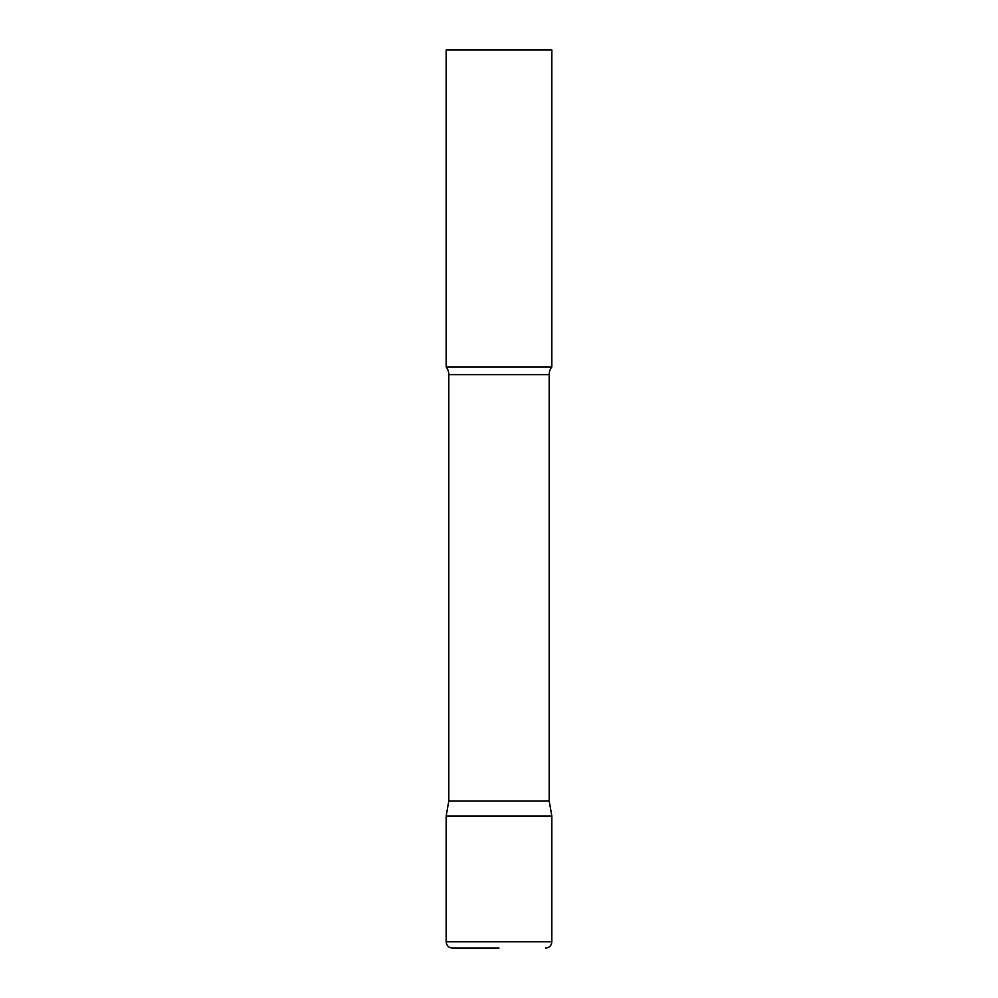 <?xml version="1.0" encoding="UTF-8"?>
<svg xmlns="http://www.w3.org/2000/svg" width="998" height="998" viewBox="0 0 998 998"><rect width="100%" height="100%" fill="white"/><g stroke="black" fill="none" stroke-linecap="round" stroke-linejoin="round"><path stroke-width="1.5" d="M446.168 941.763L446.168 816.015L448.801 801.032L549.199 801.032L551.832 816.015L446.168 816.015L551.832 816.015L551.832 941.763L446.168 941.763C446.543 945.605 448.651 947.726 452.506 948.1L499 948.1M549.199 801.032L549.199 374.662A12.675 12.675 0 0 1 551.832 366.915L551.832 49.9L446.168 49.9L446.168 366.915A12.675 12.675 0 0 1 448.801 374.662L549.199 374.662M448.801 801.032L448.801 374.662M446.168 366.915L551.832 366.915M551.832 941.763C551.457 945.605 549.349 947.726 545.494 948.1"/></g></svg>
